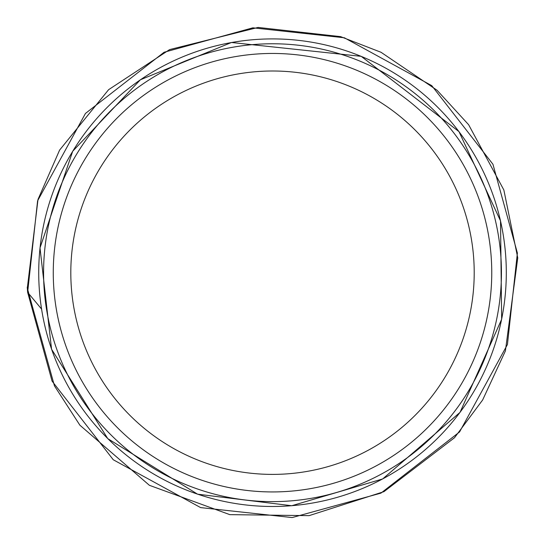 <?xml version="1.0" encoding="UTF-8"?>
<svg xmlns="http://www.w3.org/2000/svg" width="545" height="545" viewBox="0 0 545 545"><rect width="100%" height="100%" fill="white"/><g stroke="black" fill="none" stroke-linecap="round" stroke-linejoin="round"><path stroke-width="0.82" d="M234.03 56.857A219.24 219.24 0 0 1 478.673 347.288A219.24 219.24 0 0 1 104.831 413.941A219.24 219.24 0 0 1 234.03 56.857A219.24 219.24 0 0 1 490.241 246.967A219.24 219.24 0 0 1 285.396 491.556A219.24 219.24 0 0 1 53.267 272.698A219.24 219.24 0 0 1 234.03 56.857M70.809 272.698A201.704 201.704 0 0 1 373.359 98.018A201.704 201.704 0 0 1 373.359 447.377A201.704 201.704 0 0 1 70.809 272.698M27.311 288.135L38.014 199.402L59.603 150.093L108.605 89.687L169.59 49.609L258.098 27.434L340.605 36.638L381.03 52.279L437.042 90.238L468.625 124.71L503.853 189.987L517.75 257.887L505.399 350.953L482.645 399.982L454.516 437.724L383.973 491.638L309.097 515.645L229.827 514.644L149.391 485.302L79.883 425.189L54.452 385.874L27.311 288.135L27.638 292.352L41.522 308.995L27.638 292.352L37.591 200.839L85.456 113.442L164.1 52.252L252.853 27.822L344.372 37.775L431.763 85.64L492.953 164.277L517.382 253.037L507.429 344.556L459.564 431.947L380.928 493.136L292.168 517.566L200.655 507.613L113.258 459.748L52.068 381.112L27.638 292.352L27.25 287.147M312.694 498.069A228.927 228.927 0 0 0 497.885 232.517A228.927 228.927 0 0 0 232.334 47.32A228.927 228.927 0 0 0 47.136 312.878A228.927 228.927 0 0 0 312.694 498.069M231.475 42.537A233.785 233.785 0 0 1 492.353 352.24A233.785 233.785 0 0 1 93.706 423.308A233.785 233.785 0 0 1 231.475 42.537M231.468 42.496L140.378 79.781L72.696 151.251L40.003 247.88L51.571 349.243L107.774 438.636L197.576 494.186L291.704 505.733L382.679 478.939L460.007 412.408L501.652 319.275L500.521 220.854L458.985 131.618L361.206 56.339L231.468 42.496"/></g></svg>
